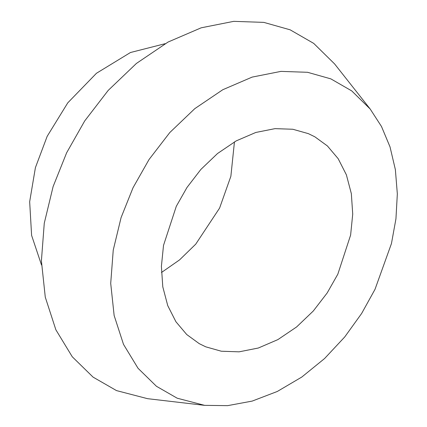 <?xml version="1.0" encoding="UTF-8"?>
<svg xmlns="http://www.w3.org/2000/svg" width="427" height="427" viewBox="0 0 427 427"><rect width="100%" height="100%" fill="white"/><g stroke="black" fill="none" stroke-linecap="round" stroke-linejoin="round"><path stroke-width="0.64" d="M165.148 43.687L130.459 52.516L96.459 73.268L67.77 102.848L47.173 136.314L35.409 167.64L29.666 201.731L31.603 235.378L41.494 264.953M161.438 272.522L179.586 259.878L195.742 244.143L219.595 208.082L230.868 176.287L234.45 141.876M370.214 109.061L334.592 63.917L313.701 43.383L290.13 29.815L263.811 22.38L233.724 21.35L201.186 27.808L168.051 42.054L136.416 63.442L108.18 90.428L84.706 120.932L66.628 152.797L53.113 186.578L44.269 223.225L41.403 260.865L45.278 297.165L55.857 329.772L72.286 356.796L93.081 377.132L116.502 390.593L147.518 398.669L204.634 405.351L227.618 405.65L252.181 401.092L277.294 391.474L301.804 377.046L324.595 358.52L344.744 336.935L361.632 313.482L375.002 289.351L391.452 243.561L395.941 218.848L397.334 193.911L395.37 169.626L390.022 146.888L381.492 126.499L370.214 109.061L351.72 90.887L330.861 78.878L307.563 72.296L280.934 71.384L252.133 77.1L222.809 89.713L194.808 108.639L169.818 132.525L149.039 159.522L133.037 187.725L121.076 217.626L113.246 250.062L110.71 283.379L114.137 315.505L123.504 344.37L138.044 368.287L156.447 386.286L177.184 398.199L204.634 405.351M337.837 274.161L350.615 235.09L352.723 214.124L351.341 193.644L346.382 174.83L338.184 158.705L327.402 145.949L314.864 136.816L308.363 133.646L292.81 129.253L275.031 128.644L255.805 132.461L236.227 140.878L217.53 153.517L200.85 169.46L186.978 187.485L176.292 206.316L163.514 245.386L161.401 266.352L162.788 286.832L167.747 305.647L175.94 321.771L186.727 334.533L199.265 343.666L205.766 346.831L221.319 351.224L239.099 351.832L258.324 348.021L277.902 339.598L296.6 326.959L313.279 311.016L327.151 292.991L337.837 274.161"/></g></svg>
